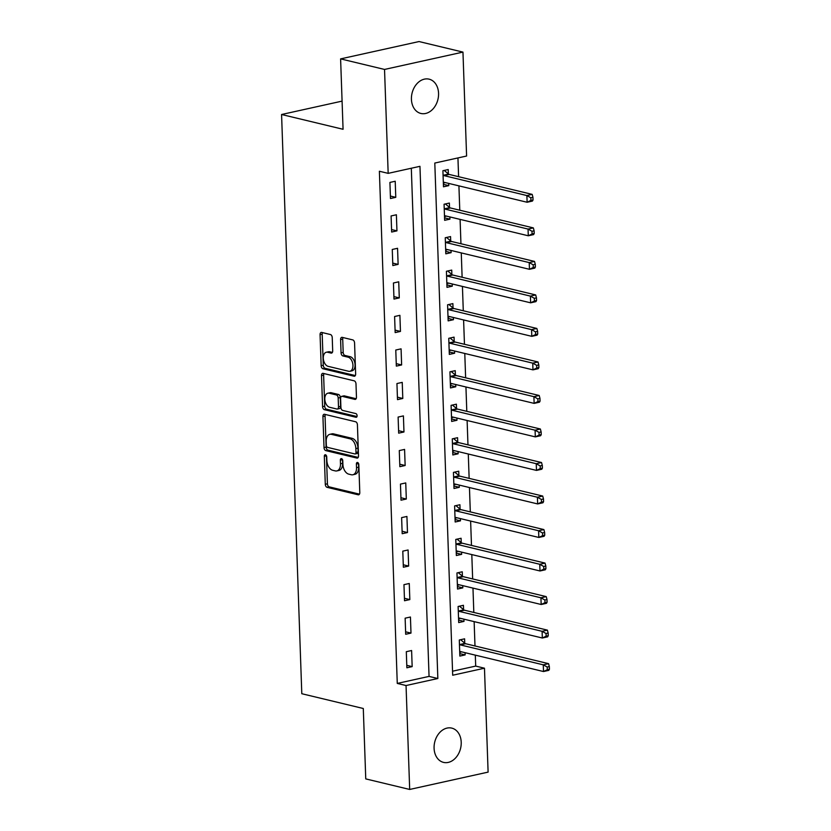 <?xml version="1.0" encoding="UTF-8"?>
<svg xmlns="http://www.w3.org/2000/svg" width="831" height="831" viewBox="0 0 831 831"><rect width="100%" height="100%" fill="white"/><g stroke="black" fill="none" stroke-linecap="round" stroke-linejoin="round"><path stroke-width="1.25" d="M325.461 454.775A1.891 1.163 -102.5 0 0 325.118 454.765A1.891 1.163 -102.5 0 0 324.319 456.323L325.295 484.286A2.701 1.662 -102.5 0 0 327.113 487.34L358.161 494.798A2.701 1.662 -102.5 0 0 358.649 494.809A2.701 1.662 -102.5 0 0 359.792 492.575L358.815 464.612A1.891 1.163 -102.5 0 0 357.538 462.483A1.891 1.163 -102.5 0 0 357.195 462.472A1.891 1.163 -102.5 0 0 356.395 464.03L356.53 467.656A8.653 5.329 -102.5 0 1 352.874 474.771A8.653 5.329 -102.5 0 1 351.305 474.75L348.719 474.127A8.653 5.329 -102.5 0 1 342.902 464.373L342.777 460.758A1.891 1.163 -102.5 0 0 341.499 458.629A1.891 1.163 -102.5 0 0 341.157 458.619A1.891 1.163 -102.5 0 0 340.357 460.177L340.481 463.802A8.653 5.329 -102.5 0 1 336.835 470.917A8.653 5.329 -102.5 0 1 335.257 470.897L332.67 470.273A8.653 5.329 -102.5 0 1 326.863 460.519L326.739 456.905A1.891 1.163 -102.5 0 0 325.461 454.775M326.438 455.71A1.891 1.163 -102.5 0 0 326.438 455.855L327.414 483.819A2.701 1.662 -102.5 0 0 329.232 486.873L359.47 494.133M358.514 463.418A1.891 1.163 -102.5 0 0 358.514 463.563L358.649 467.188L356.53 467.656M342.476 459.564A1.891 1.163 -102.5 0 0 342.476 459.709L342.611 463.324L340.481 463.802M438.56 93.311A17.628 13.306 -76.5 0 1 420.87 113.452A17.628 13.306 -76.5 0 1 411.428 99.305A17.628 13.306 -76.5 0 1 429.108 79.163A17.628 13.306 -76.5 0 1 438.56 93.311M461.215 742.249A17.628 13.306 -76.5 0 1 443.536 762.391A17.628 13.306 -76.5 0 1 434.083 748.253A17.628 13.306 -76.5 0 1 451.773 728.112A17.628 13.306 -76.5 0 1 461.215 742.249M332.234 337.573A2.701 1.662 -102.5 0 0 330.416 334.529L321.701 332.431A2.701 1.662 -102.5 0 0 321.213 332.421A2.701 1.662 -102.5 0 0 320.07 334.654L321.161 365.713A2.701 1.662 -102.5 0 0 322.968 368.756L354.016 376.214A2.701 1.662 -102.5 0 0 354.505 376.225A2.701 1.662 -102.5 0 0 355.647 374.002L354.567 342.943A2.701 1.662 -102.5 0 0 352.749 339.9L342.227 337.365A2.701 1.662 -102.5 0 0 341.738 337.355A2.701 1.662 -102.5 0 0 340.596 339.588L341.063 352.874A2.701 1.662 -102.5 0 0 342.881 355.928L348.096 357.174A7.23 4.456 -102.5 0 1 352.863 364.29A7.23 4.456 -102.5 0 1 349.903 371.28A7.23 4.456 -102.5 0 1 348.584 371.26L328.152 366.346A7.23 4.456 -102.5 0 1 323.373 359.231A7.23 4.456 -102.5 0 1 326.344 352.24A7.23 4.456 -102.5 0 1 327.653 352.261L331.06 353.082A2.701 1.662 -102.5 0 0 331.559 353.092A2.701 1.662 -102.5 0 0 332.691 350.869L332.234 337.573M409.683 789.45L365.754 778.896L363.292 708.5L301.798 693.719L281.574 114.501L343.068 129.283L340.606 58.887L384.535 69.44L462.96 52.104L466.596 156.02L434.8 163.053L452.687 675.229L484.473 668.207L488.109 772.113L409.683 789.45L406.047 685.533L437.844 678.512L419.956 166.325L388.17 173.357L384.535 69.44M388.17 173.357L379.383 171.248L397.27 683.425L406.047 685.533M324.568 414.295A2.701 1.662 -102.5 0 0 324.069 414.285A2.701 1.662 -102.5 0 0 322.927 416.508L324.017 447.566A2.701 1.662 -102.5 0 0 325.835 450.62L356.873 458.078A2.701 1.662 -102.5 0 0 357.372 458.089A2.701 1.662 -102.5 0 0 358.504 455.866L357.423 424.807A2.701 1.662 -102.5 0 0 355.606 421.753L324.568 414.295M322.584 406.639L321.504 375.581A2.701 1.662 -102.5 0 1 322.646 373.358A2.701 1.662 -102.5 0 1 323.134 373.368L354.183 380.827A2.701 1.662 -102.5 0 1 355.99 383.87L356.457 397.166A2.701 1.662 -102.5 0 1 355.315 399.389A2.701 1.662 -102.5 0 1 354.827 399.379L342.237 396.356A2.701 1.662 -102.5 0 0 341.749 396.345A2.701 1.662 -102.5 0 0 340.606 398.579L340.907 407.387A2.701 1.662 -102.5 0 0 342.725 410.441L355.834 413.589A1.891 1.163 -102.5 0 1 357.081 415.448A1.891 1.163 -102.5 0 1 356.312 417.276A1.891 1.163 -102.5 0 1 355.959 417.276L324.402 409.683A2.701 1.662 -102.5 0 1 322.584 406.639L324.703 406.172L323.623 375.113L321.504 375.581M397.27 683.425L429.056 676.403L411.314 168.236M412.166 666.618L411.605 650.528L406.307 651.701L406.868 667.792L412.166 666.618L406.785 665.33M410.992 633.097L410.431 617.018L405.133 618.181L405.694 634.271L410.992 633.097L405.611 631.809M409.828 599.587L409.268 583.497L403.959 584.66L404.52 600.751L409.828 599.587L404.437 598.289M408.655 566.067L408.094 549.977L402.796 551.14L403.357 567.23L408.655 566.067L403.264 564.768M407.481 532.546L406.92 516.456L401.622 517.62L402.183 533.71L407.481 532.546L402.1 531.248M406.317 499.026L405.746 482.936L400.449 484.109L401.009 500.189L406.317 499.026L400.926 497.727M405.144 465.505L404.583 449.415L399.285 450.589L399.846 466.679L405.144 465.505L399.753 464.207M403.97 431.985L403.409 415.895L398.111 417.069L398.672 433.159L403.97 431.985L398.589 430.687M402.796 398.465L402.235 382.374L396.938 383.548L397.498 399.638L402.796 398.465L397.415 397.166M401.633 364.944L401.072 348.854L395.774 350.028L396.335 366.118L401.633 364.944L396.242 363.646M400.459 331.424L399.898 315.333L394.6 316.507L395.161 332.597L400.459 331.424L395.078 330.125M399.285 297.903L398.724 281.813L393.427 282.987L393.987 299.077L399.285 297.903L393.904 296.605M398.122 264.383L397.561 248.292L392.263 249.466L392.824 265.556L398.122 264.383L392.731 263.095M396.948 230.862L396.387 214.772L391.089 215.946L391.65 232.036L396.948 230.862L391.567 229.574M395.774 197.342L395.213 181.251L389.916 182.425L390.477 198.516L395.774 197.342L390.393 196.054M452.542 671.209L475.696 666.088L475.311 655.14M474.989 645.967L474.137 621.619M473.815 612.447L472.974 588.099M472.652 578.927L471.8 554.578M471.478 545.416L470.626 521.058M470.304 511.896L469.453 487.537M469.141 478.376L468.289 454.017M467.967 444.855L467.115 420.507M466.793 411.335L465.942 386.986M465.63 377.814L464.778 353.466M464.456 344.294L463.605 319.945M463.283 310.773L462.431 286.425M462.119 277.253L461.267 252.904M460.945 243.732L460.094 219.384M459.772 210.212L458.92 185.864M458.598 176.691L457.943 157.932M464.747 643.184L464.591 638.821L459.294 639.995L459.855 656.075L465.152 654.911L465.08 652.678M463.573 609.663L463.428 605.3L458.12 606.474L458.691 622.564L463.989 621.391L463.906 619.157M462.41 576.143L462.254 571.78L456.957 572.954L457.517 589.044L462.815 587.87L462.742 585.637M461.236 542.622L461.08 538.259L455.783 539.433L456.344 555.524L461.641 554.35L461.569 552.127M460.062 509.102L459.917 504.739L454.609 505.913L455.17 522.003L460.478 520.829L460.395 518.606M458.899 475.581L458.743 471.219L453.446 472.392L454.006 488.483L459.304 487.309L459.221 485.086M457.725 442.061L457.569 437.698L452.272 438.872L452.833 454.962L458.13 453.788L458.058 451.565M456.551 408.54L456.396 404.178L451.098 405.351L451.659 421.442L456.967 420.268L456.884 418.045M455.378 375.02L455.232 370.657L449.935 371.831L450.495 387.921L455.793 386.747L455.71 384.524M454.214 341.499L454.058 337.137L448.761 338.31L449.322 354.401L454.619 353.227L454.547 351.004M453.04 307.979L452.885 303.616L447.587 304.79L448.148 320.88L453.446 319.706L453.373 317.484M451.867 274.459L451.721 270.096L446.424 271.27L446.985 287.36L452.282 286.186L452.199 283.963M450.703 240.938L450.547 236.586L445.25 237.749L445.811 253.839L451.108 252.666L451.036 250.443M449.529 207.428L449.374 203.065L444.076 204.229L444.637 220.319L449.935 219.155L449.862 216.922M448.356 173.908L448.21 169.545L442.913 170.708L443.474 186.798L448.771 185.635L448.688 183.402M342.081 101.122L281.574 114.501M340.606 58.887L419.042 41.55L462.96 52.104M475.696 666.088L484.473 668.207M429.056 676.403L437.844 678.512M465.152 654.911L459.772 653.613M463.989 621.391L458.598 620.092M462.815 587.87L457.434 586.572M461.641 554.35L456.261 553.051M460.478 520.829L455.087 519.531M459.304 487.309L453.923 486.01M458.13 453.788L452.75 452.49M456.967 420.268L451.576 418.98M455.793 386.747L450.402 385.459M454.619 353.227L449.239 351.939M453.446 319.706L448.065 318.418M452.282 286.186L446.891 284.898M451.108 252.666L445.728 251.378M449.935 219.155L444.554 217.857M448.771 185.635L443.38 184.337M336.835 470.917L338.955 470.45A8.653 5.329 -102.5 0 0 342.611 463.324M352.874 474.771L354.993 474.304A8.653 5.329 -102.5 0 0 358.649 467.188M325.368 414.492A2.701 1.662 -102.5 0 0 325.046 416.04L326.136 447.099A2.701 1.662 -102.5 0 0 327.954 450.153L358.182 457.414M326.323 445.26A1.891 1.163 -102.5 0 0 327.601 447.39L354.847 453.934A1.891 1.163 -102.5 0 0 355.19 453.944A1.891 1.163 -102.5 0 0 355.99 452.386L355.855 448.574A8.653 5.329 -102.5 0 0 350.048 438.82L331.424 434.343A8.653 5.329 -102.5 0 0 329.845 434.322A8.653 5.329 -102.5 0 0 326.199 441.438L326.323 445.26M356.966 453.466A1.891 1.163 -102.5 0 0 357.309 453.477A1.891 1.163 -102.5 0 0 358.109 451.919L355.99 452.386M329.845 434.322L331.964 433.844A8.653 5.329 -102.5 0 1 333.543 433.875L352.167 438.353A8.653 5.329 -102.5 0 1 357.974 448.096L358.109 451.919M323.945 373.555A2.701 1.662 -102.5 0 0 323.623 375.113M356.135 398.724L344.356 395.888A2.701 1.662 -102.5 0 0 343.868 395.878L341.749 396.345M356.998 416.549L326.521 409.216L324.402 409.683M329.169 393.219A7.23 4.456 -102.5 0 0 327.861 393.198A7.23 4.456 -102.5 0 0 324.89 400.178A7.23 4.456 -102.5 0 0 329.668 407.294L336.867 409.029A2.701 1.662 -102.5 0 0 337.355 409.039A2.701 1.662 -102.5 0 0 338.497 406.816L338.186 397.997A2.701 1.662 -102.5 0 0 336.368 394.943L329.169 393.219L331.289 392.751A7.23 4.456 -102.5 0 0 329.98 392.731L327.861 393.198M337.355 409.039L339.474 408.572A2.701 1.662 -102.5 0 0 340.617 406.338L338.497 406.816M331.289 392.751L338.487 394.476A2.701 1.662 -102.5 0 1 340.305 397.53L340.617 406.338M324.703 406.172A2.701 1.662 -102.5 0 0 326.521 409.216M326.344 352.24L328.463 351.773A7.23 4.456 -102.5 0 1 329.772 351.793L332.369 352.417M349.903 371.28L352.022 370.813A7.23 4.456 -102.5 0 0 354.982 363.822A7.23 4.456 -102.5 0 0 350.215 356.707L348.096 357.174M343.037 337.563A2.701 1.662 -102.5 0 0 342.715 339.121L343.182 352.406A2.701 1.662 -102.5 0 0 345 355.46L350.215 356.707M322.511 332.629A2.701 1.662 -102.5 0 0 322.189 334.187L323.28 365.245A2.701 1.662 -102.5 0 0 325.098 368.289L355.325 375.56M459.73 652.491L461.6 651.847M459.709 651.722L459.927 651.639A2.753 1.693 77.5 0 1 460.073 651.587A2.753 1.693 77.5 0 1 460.571 651.597L543.505 671.531L543.266 664.831L548.574 663.657L465.64 643.724A2.753 1.693 77.5 0 1 464.976 643.371L460.592 639.704M547.213 667.033L547.307 669.713L549.426 669.246L549.333 666.566L547.213 667.033L543.266 664.831L460.332 644.898A2.753 1.693 77.5 0 1 459.678 644.544L459.45 644.357M549.426 669.246L548.803 670.357L543.505 671.531L547.307 669.713M548.574 663.657L549.333 666.566M458.556 618.97L460.426 618.326M458.535 618.202L458.754 618.119A2.753 1.693 77.5 0 1 458.899 618.067A2.753 1.693 77.5 0 1 459.398 618.077L542.331 638.011L542.103 631.311L547.4 630.137L464.467 610.203A2.753 1.693 77.5 0 1 463.802 609.85L459.418 606.183M546.04 633.513L546.133 636.203L548.252 635.725L548.159 633.045L546.04 633.513L542.103 631.311L459.169 611.377A2.753 1.693 77.5 0 1 458.504 611.024L458.276 610.837M548.252 635.725L547.629 636.837L542.331 638.011L546.133 636.203M547.4 630.137L548.159 633.045M457.393 585.45L459.263 584.806M457.362 584.681L457.58 584.598A2.753 1.693 77.5 0 1 457.725 584.546A2.753 1.693 77.5 0 1 458.234 584.557L541.168 604.49L540.929 597.79L546.227 596.616L463.293 576.683A2.753 1.693 77.5 0 1 462.628 576.33L458.245 572.663M544.876 599.992L544.97 602.683L547.089 602.205L546.995 599.525L544.876 599.992L540.929 597.79L457.995 577.857A2.753 1.693 77.5 0 1 457.33 577.503L457.102 577.316M547.089 602.205L546.466 603.316L541.168 604.49L544.97 602.683M546.227 596.616L546.995 599.525M456.219 551.929L458.089 551.285M456.198 551.161L456.406 551.078A2.753 1.693 77.5 0 1 456.562 551.026A2.753 1.693 77.5 0 1 457.06 551.036L539.994 570.97L539.755 564.27L545.053 563.096L462.129 543.162A2.753 1.693 77.5 0 1 461.465 542.809L457.081 539.142M543.703 566.472L543.796 569.162L545.915 568.695L545.822 566.004L543.703 566.472L539.755 564.27L456.821 544.336A2.753 1.693 77.5 0 1 456.167 543.983L455.939 543.796M545.915 568.695L545.292 569.796L539.994 570.97L543.796 569.162M545.053 563.096L545.822 566.004M455.045 518.409L456.915 517.765M455.024 517.64L455.243 517.557A2.753 1.693 77.5 0 1 455.388 517.516A2.753 1.693 77.5 0 1 455.887 517.516L538.82 537.449L538.592 530.749L543.89 529.576L460.956 509.642A2.753 1.693 77.5 0 1 460.291 509.289L455.907 505.622M542.529 532.962L542.622 535.642L544.741 535.174L544.648 532.484L542.529 532.962L538.592 530.749L455.658 510.816A2.753 1.693 77.5 0 1 454.993 510.463L454.765 510.276M544.741 535.174L544.118 536.286L538.82 537.449L542.622 535.642M543.89 529.576L544.648 532.484M453.882 484.889L455.752 484.244M453.851 484.12L454.069 484.037A2.753 1.693 77.5 0 1 454.214 483.995A2.753 1.693 77.5 0 1 454.723 483.995L537.647 503.929L537.418 497.229L542.716 496.055L459.782 476.121A2.753 1.693 77.5 0 1 459.117 475.768L454.734 472.101M541.365 499.441L541.459 502.121L543.578 501.654L543.484 498.974L541.365 499.441L537.418 497.229L454.484 477.295A2.753 1.693 77.5 0 1 453.819 476.942L453.591 476.755M543.578 501.654L542.955 502.765L537.647 503.929L541.459 502.121M542.716 496.055L543.484 498.974M452.708 451.368L454.578 450.724M452.677 450.599L452.895 450.516A2.753 1.693 77.5 0 1 453.051 450.475A2.753 1.693 77.5 0 1 453.549 450.475L536.483 470.408L536.244 463.708L541.542 462.535L458.619 442.601A2.753 1.693 77.5 0 1 457.954 442.248L453.57 438.581M540.192 465.921L540.285 468.601L542.404 468.133L542.311 465.453L540.192 465.921L536.244 463.708L453.31 443.775A2.753 1.693 77.5 0 1 452.656 443.422L452.428 443.235M542.404 468.133L541.781 469.245L536.483 470.408L540.285 468.601M541.542 462.535L542.311 465.453M451.534 417.848L453.404 417.204M451.513 417.079L451.732 416.996A2.753 1.693 77.5 0 1 451.877 416.954A2.753 1.693 77.5 0 1 452.376 416.954L535.309 436.888L535.081 430.188L540.379 429.014L457.445 409.081A2.753 1.693 77.5 0 1 456.78 408.727L452.396 405.061M539.018 432.4L539.111 435.08L541.23 434.613L541.137 431.933L539.018 432.4L535.081 430.188L452.147 410.254A2.753 1.693 77.5 0 1 451.482 409.901L451.254 409.714M541.23 434.613L540.607 435.724L535.309 436.888L539.111 435.08M540.379 429.014L541.137 431.933M450.371 384.327L452.241 383.683M450.34 383.558L450.558 383.475A2.753 1.693 77.5 0 1 450.703 383.434A2.753 1.693 77.5 0 1 451.212 383.444L534.136 403.378L533.907 396.667L539.205 395.494L456.271 375.56A2.753 1.693 77.5 0 1 455.606 375.217L451.223 371.55M537.854 398.88L537.948 401.56L540.067 401.093L539.973 398.413L537.854 398.88L533.907 396.667L450.973 376.734A2.753 1.693 77.5 0 1 450.309 376.381L450.08 376.194M540.067 401.093L539.444 402.204L534.136 403.378L537.948 401.56M539.205 395.494L539.973 398.413M449.197 350.807L451.067 350.163M449.166 350.038L449.384 349.955A2.753 1.693 77.5 0 1 449.54 349.913A2.753 1.693 77.5 0 1 450.038 349.924L532.972 369.857L532.733 363.147L538.031 361.973L455.097 342.04A2.753 1.693 77.5 0 1 454.443 341.697L450.059 338.03M536.681 365.36L536.774 368.04L538.893 367.572L538.8 364.892L536.681 365.36L532.733 363.147L449.8 343.213A2.753 1.693 77.5 0 1 449.145 342.86L448.917 342.673M538.893 367.572L538.27 368.684L532.972 369.857L536.774 368.04M538.031 361.973L538.8 364.892M448.023 317.286L449.893 316.653M448.002 316.518L448.221 316.434A2.753 1.693 77.5 0 1 448.366 316.393A2.753 1.693 77.5 0 1 448.865 316.403L531.798 336.337L531.57 329.627L536.868 328.463L453.934 308.53A2.753 1.693 77.5 0 1 453.269 308.176L448.885 304.51M535.507 331.839L535.6 334.519L537.719 334.052L537.626 331.372L535.507 331.839L531.57 329.627L448.636 309.693A2.753 1.693 77.5 0 1 447.971 309.34L447.743 309.153M537.719 334.052L537.096 335.163L531.798 336.337L535.6 334.519M536.868 328.463L537.626 331.372M446.86 283.766L448.73 283.132M446.829 282.997L447.047 282.914A2.753 1.693 77.5 0 1 447.192 282.872A2.753 1.693 77.5 0 1 447.691 282.883L530.625 302.816L530.396 296.106L535.694 294.943L452.76 275.009A2.753 1.693 77.5 0 1 452.095 274.656L447.712 270.989M534.343 298.319L534.437 300.999L536.556 300.531L536.462 297.851L534.343 298.319L530.396 296.106L447.462 276.172A2.753 1.693 77.5 0 1 446.798 275.83L446.569 275.632M536.556 300.531L535.933 301.643L530.625 302.816L534.437 300.999M535.694 294.943L536.462 297.851M445.686 250.245L447.556 249.612M445.655 249.477L445.873 249.393A2.753 1.693 77.5 0 1 446.029 249.352A2.753 1.693 77.5 0 1 446.527 249.362L529.461 269.296L529.222 262.586L534.52 261.422L451.586 241.489A2.753 1.693 77.5 0 1 450.932 241.135L446.548 237.469M533.17 264.798L533.263 267.478L535.382 267.011L535.289 264.331L533.17 264.798L529.222 262.586L446.289 242.652A2.753 1.693 77.5 0 1 445.624 242.309L445.406 242.112M535.382 267.011L534.759 268.122L529.461 269.296L533.263 267.478M534.52 261.422L535.289 264.331M444.512 216.725L446.382 216.091M444.492 215.956L444.71 215.873A2.753 1.693 77.5 0 1 444.855 215.831A2.753 1.693 77.5 0 1 445.354 215.842L528.287 235.775L528.049 229.065L533.357 227.902L450.423 207.968A2.753 1.693 77.5 0 1 449.758 207.615L445.374 203.948M531.996 231.278L532.089 233.958L534.208 233.49L534.115 230.81L531.996 231.278L528.049 229.065L445.125 209.132A2.753 1.693 77.5 0 1 444.46 208.789L444.232 208.591M534.208 233.49L533.585 234.602L528.287 235.775L532.089 233.958M533.357 227.902L534.115 230.81M443.349 183.204L445.219 182.571M443.318 182.436L443.536 182.353A2.753 1.693 77.5 0 1 443.681 182.311A2.753 1.693 77.5 0 1 444.18 182.321L527.114 202.255L526.885 195.555L532.183 194.381L449.249 174.448A2.753 1.693 77.5 0 1 448.584 174.095L444.201 170.428M530.822 197.757L530.916 200.437L533.045 199.97L532.951 197.29L530.822 197.757L526.885 195.555L443.951 175.621A2.753 1.693 77.5 0 1 443.287 175.268L443.058 175.071M533.045 199.97L532.411 201.081L527.114 202.255L530.916 200.437M532.183 194.381L532.951 197.29M326.438 455.855L324.319 456.323M358.514 463.563L356.395 464.03M342.476 459.709L340.357 460.177M359.096 494.59L358.161 494.798M329.232 486.873L327.113 487.34M327.414 483.819L325.295 484.286M357.808 457.871L356.873 458.078M327.954 450.153L325.835 450.62M326.136 447.099L324.017 447.566M325.046 416.04L322.927 416.508M357.974 448.096L355.855 448.574M352.167 438.353L350.048 438.82M333.543 433.875L331.424 434.343M355.761 399.171L354.827 399.379M344.356 395.888L342.237 396.356M356.613 417.131L355.959 417.276M340.305 397.53L338.186 397.997M338.487 394.476L336.368 394.943M331.995 352.874L331.06 353.082M329.772 351.793L327.653 352.261M345 355.46L342.881 355.928M343.182 352.406L341.063 352.874M342.715 339.121L340.596 339.588M354.951 376.017L354.016 376.214M325.098 368.289L322.968 368.756M323.28 365.245L321.161 365.713M322.189 334.187L320.07 334.654M465.64 643.724L460.332 644.898M464.976 643.371L459.678 644.544M464.467 610.203L459.169 611.377M463.802 609.85L458.504 611.024M463.293 576.683L457.995 577.857M462.628 576.33L457.33 577.503M462.129 543.162L456.821 544.336M461.465 542.809L456.167 543.983M460.956 509.642L455.658 510.816M460.291 509.289L454.993 510.463M459.782 476.121L454.484 477.295M459.117 475.768L453.819 476.942M458.619 442.601L453.31 443.775M457.954 442.248L452.656 443.422M457.445 409.081L452.147 410.254M456.78 408.727L451.482 409.901M456.271 375.56L450.973 376.734M455.606 375.217L450.309 376.381M455.097 342.04L449.8 343.213M454.443 341.697L449.145 342.86M453.934 308.53L448.636 309.693M453.269 308.176L447.971 309.34M452.76 275.009L447.462 276.172M452.095 274.656L446.798 275.83M451.586 241.489L446.289 242.652M450.932 241.135L445.624 242.309M450.423 207.968L445.125 209.132M449.758 207.615L444.46 208.789M449.249 174.448L443.951 175.621M448.584 174.095L443.287 175.268M357.309 453.477L355.19 453.944"/></g></svg>
